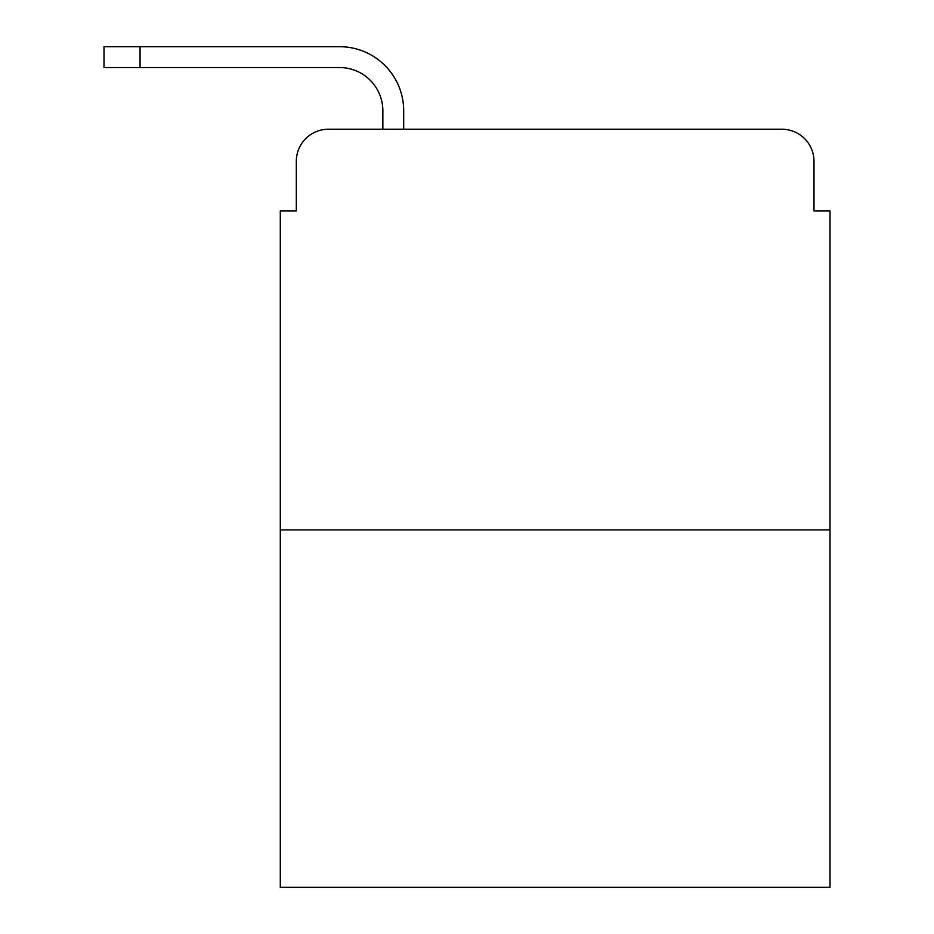 <?xml version="1.0" encoding="UTF-8"?>
<svg xmlns="http://www.w3.org/2000/svg" width="934" height="934" viewBox="0 0 934 934"><rect width="100%" height="100%" fill="white"/><g stroke="black" fill="none" stroke-linecap="round" stroke-linejoin="round"><path stroke-width="1.4" d="M296.312 161.29L296.312 210.979L296.312 161.29A32.048 32.048 0 0 1 328.371 129.242L382.858 129.242L382.858 110.807A43.268 43.268 0 0 0 339.591 67.54L104.001 67.54L104.001 46.7L339.591 46.7A64.107 64.107 0 0 1 403.698 110.807L403.698 129.242L430.142 129.242M829.999 529.905L280.293 529.905L280.293 887.3L829.999 887.3L829.999 210.979L813.981 210.979L813.981 161.29A32.048 32.048 0 0 0 781.921 129.242L328.371 129.242M280.293 529.905L280.293 210.979L296.312 210.979M680.15 129.242L781.921 129.242M813.981 210.979L813.981 161.29M382.858 110.807A43.268 43.268 0 0 0 339.591 67.54A43.268 43.268 0 0 1 382.858 110.807A43.268 43.268 0 0 0 339.591 67.54A43.268 43.268 0 0 1 382.858 110.807A43.268 43.268 0 0 0 339.591 67.54A43.268 43.268 0 0 1 382.858 110.807A43.268 43.268 0 0 0 339.591 67.54A43.268 43.268 0 0 1 382.858 110.807M140.053 46.7L339.591 46.7L140.053 46.7L339.591 46.7L140.053 46.7L339.591 46.7L140.053 46.7L339.591 46.7L140.053 46.7L140.053 67.54"/></g></svg>
